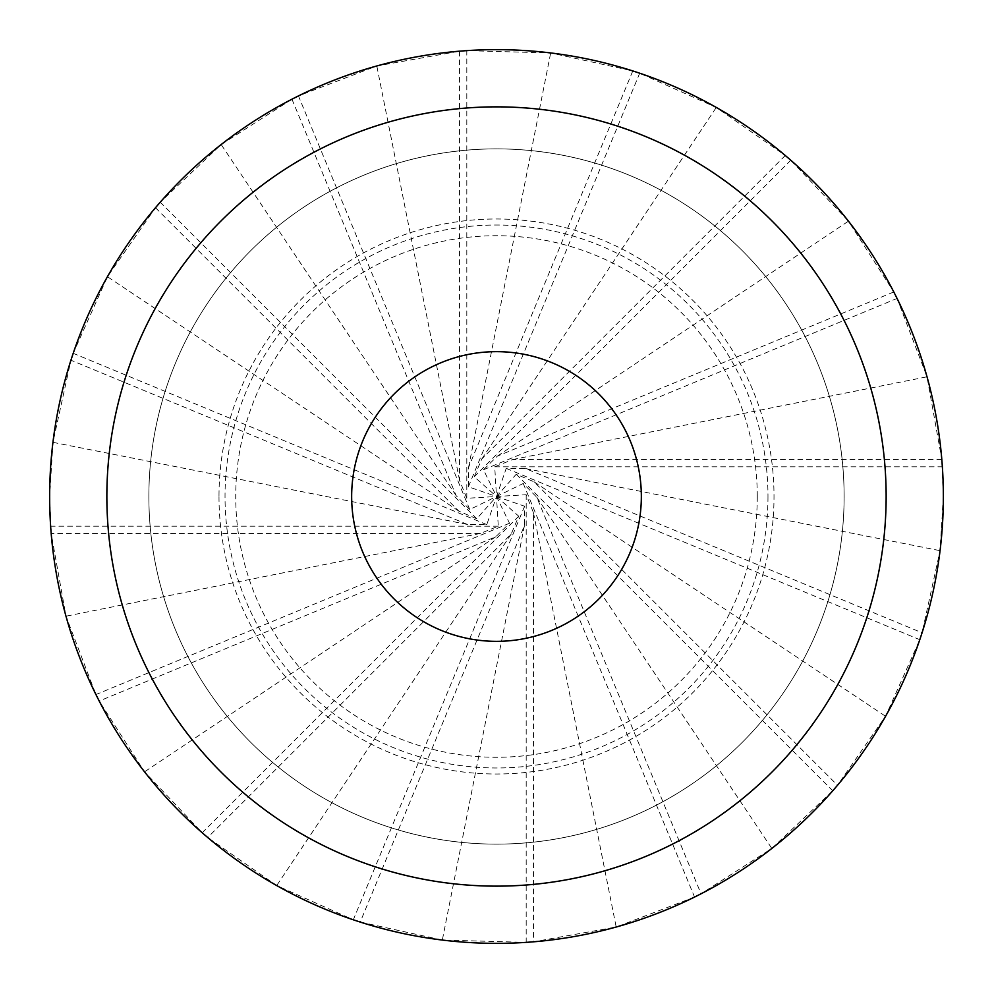 <?xml version="1.0" encoding="UTF-8"?>
<svg xmlns="http://www.w3.org/2000/svg" width="993" height="993" viewBox="0 0 993 993"><rect width="100%" height="100%" fill="white"/><g stroke="black" fill="none" stroke-linecap="round" stroke-linejoin="round"><path stroke-width="0.74" stroke-dasharray="4.96 3.72" d="M218.994 496.5A277.506 277.506 0 0 0 496.5 774.006A277.506 277.506 0 0 0 774.006 496.5A277.506 277.506 0 0 0 496.5 218.994A277.506 277.506 0 0 0 218.994 496.5M757.274 496.5A260.774 260.774 0 0 1 496.5 757.274A260.774 260.774 0 0 1 235.726 496.5A260.774 260.774 0 0 1 496.5 235.726A260.774 260.774 0 0 1 757.274 496.5M767.974 496.5A271.474 271.474 0 0 1 496.5 767.974A271.474 271.474 0 0 1 225.026 496.5A271.474 271.474 0 0 1 496.5 225.026A271.474 271.474 0 0 1 767.974 496.5M943.35 496.5L940.048 550.668L922.063 632.789L919.791 639.691L885.557 716.288L837.509 785.277L832.767 790.776L771.834 848.444L701.046 893.787L694.554 897.064L616.194 927.028L533.44 941.823L526.191 942.357L442.332 940.048L360.211 922.063L353.309 919.791L276.712 885.557L207.723 837.509L202.224 832.767L144.556 771.834L99.213 701.046L95.936 694.554L65.972 616.194L51.177 533.44L49.65 496.5L52.952 442.332L70.937 360.211L73.209 353.309L107.443 276.712L155.491 207.723L160.233 202.224L221.166 144.556L291.954 99.213L298.446 95.936L376.806 65.972L459.56 51.177L466.809 50.643L550.668 52.952L632.789 70.937L639.691 73.209L716.288 107.443L785.277 155.491L790.776 160.233L848.444 221.166L893.787 291.954L897.064 298.446L927.028 376.806L941.823 459.56L943.35 496.5M496.5 844.124A347.624 347.624 0 0 0 844.124 496.5A347.624 347.624 0 0 0 496.5 148.876A347.624 347.624 0 0 0 148.876 496.5A347.624 347.624 0 0 0 496.5 844.124A347.624 347.624 0 0 0 844.124 496.5A347.624 347.624 0 0 0 496.5 148.876A347.624 347.624 0 0 0 148.876 496.5A347.624 347.624 0 0 0 496.5 844.124M886.141 496.5A389.641 389.641 0 0 0 496.5 106.859A389.641 389.641 0 0 0 106.859 496.5A389.641 389.641 0 0 0 496.5 886.141A389.641 389.641 0 0 0 886.141 496.5M52.952 442.332L467.455 524.453L486.781 524.614L496.5 496.5L498.275 526.191L480.364 533.44L51.177 533.44M498.275 526.191L50.643 526.191M480.364 533.44L65.972 616.194M155.491 207.723L458.977 511.209L476.764 518.756L496.5 496.5L509.508 523.249L495.73 536.803L99.213 701.046M509.508 523.249L95.936 694.554M495.73 536.803L144.556 771.834M785.277 155.491L481.791 458.977L474.244 476.764L518.756 516.236L511.209 534.023L207.723 837.509M518.756 516.236L202.224 832.767M511.209 534.023L276.712 885.557M893.787 291.954L497.27 456.197L483.492 469.751L496.5 496.5L524.614 506.219L524.453 525.545L360.211 922.063M524.614 506.219L353.309 919.791M524.453 525.545L442.332 940.048M632.789 70.937L468.547 467.455L468.386 486.781L496.5 496.5L526.191 494.725L533.44 512.636L533.44 941.823M526.191 494.725L526.191 942.357M533.44 512.636L616.194 927.028M459.56 51.177L459.56 480.364L466.809 498.275L496.5 496.5L523.249 483.492L536.803 497.27L701.046 893.787M523.249 483.492L694.554 897.064M536.803 497.27L771.834 848.444M291.954 99.213L456.197 495.73L469.751 509.508L496.5 496.5L516.236 474.244L534.023 481.791L837.509 785.277M516.236 474.244L832.767 790.776M534.023 481.791L885.557 716.288M941.823 459.56L512.636 459.56L494.725 466.809L496.5 496.5L506.219 468.386L525.545 468.547L922.063 632.789M506.219 468.386L919.791 639.691M525.545 468.547L940.048 550.668M494.725 466.809L942.357 466.809M512.636 459.56L927.028 376.806M483.492 469.751L897.064 298.446M497.27 456.197L848.444 221.166M474.244 476.764L790.776 160.233M481.791 458.977L716.288 107.443M468.386 486.781L639.691 73.209M468.547 467.455L550.668 52.952M466.809 498.275L466.809 50.643M459.56 480.364L376.806 65.972M469.751 509.508L298.446 95.936M456.197 495.73L221.166 144.556M476.764 518.756L160.233 202.224M458.977 511.209L107.443 276.712M467.455 524.453L70.937 360.211M486.781 524.614L73.209 353.309"/><path stroke-width="1.49" d="M49.65 496.5A446.85 446.85 0 0 0 496.5 943.35A446.85 446.85 0 0 0 943.35 496.5A446.85 446.85 0 0 0 496.5 49.65A446.85 446.85 0 0 0 49.65 496.5M886.141 496.5A389.641 389.641 0 0 1 496.5 886.141A389.641 389.641 0 0 1 106.859 496.5A389.641 389.641 0 0 1 496.5 106.859A389.641 389.641 0 0 1 886.141 496.5A389.641 389.641 0 0 0 496.5 106.859A389.641 389.641 0 0 0 106.859 496.5M351.659 496.5A144.841 144.841 0 0 0 496.5 641.341A144.841 144.841 0 0 0 641.341 496.5A144.841 144.841 0 0 0 496.5 351.659A144.841 144.841 0 0 0 351.659 496.5"/></g></svg>
